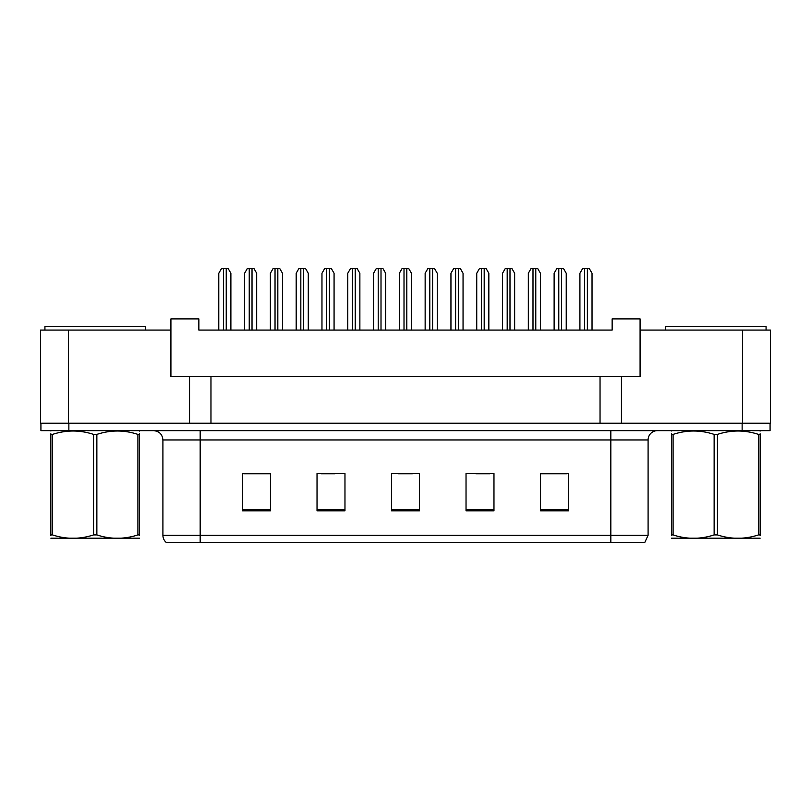 <?xml version="1.0" encoding="UTF-8"?>
<svg xmlns="http://www.w3.org/2000/svg" width="811" height="811" viewBox="0 0 811 811"><rect width="100%" height="100%" fill="white"/><g stroke="black" fill="none" stroke-linecap="round" stroke-linejoin="round"><path stroke-width="1.22" d="M68.489 330.067L40.55 330.067L40.55 423.19L68.489 423.19L68.489 330.067L170.918 330.067L170.918 376.628L189.551 376.628L189.551 423.19M770.45 330.067L770.45 423.19L770.45 330.067L640.082 330.067L640.082 376.628L621.449 376.628L621.449 423.19M640.082 330.067L640.082 318.895L612.143 318.895L612.143 330.067L198.857 330.067L198.857 318.895L170.918 318.895L170.918 330.067M621.449 376.628L210.961 376.628L210.961 423.19M210.961 376.628L189.551 376.628M600.039 376.628L600.039 423.19M770.45 423.19L742.511 423.19L742.511 330.067M648.09 535.311L644.826 542.387L610.835 542.387L610.835 535.311L648.09 535.311L648.09 439.957A9.316 9.316 0 0 1 657.397 430.641M162.91 535.311L200.165 535.311L200.165 542.387L610.835 542.387L166.174 542.387A9.316 9.316 0 0 1 162.91 535.311L162.91 439.957C162.362 434.301 159.26 431.199 153.603 430.641M68.864 430.641L770.075 430.641L770.075 423.19L40.925 423.19L40.925 430.641L68.864 430.641L68.864 423.19M568.47 510.818L568.47 473.573L540.532 473.573L540.532 510.818L568.47 510.818M493.97 510.818L493.97 473.573L466.031 473.573L466.031 510.818L493.97 510.818M270.469 510.818L270.469 473.573L242.53 473.573L242.53 510.818L270.469 510.818M344.969 510.818L344.969 473.573L317.03 473.573L317.03 510.818L344.969 510.818M419.469 510.818L419.469 473.573L391.531 473.573L391.531 510.818L419.469 510.818M540.532 473.766L567.163 473.766M553.193 473.766L541.363 473.766M321.034 473.766L335.004 473.766M269.445 473.766L257.624 473.766M243.655 473.766L270.469 473.766M475.804 473.766L489.773 473.766M398.424 473.766L412.393 473.766M230.892 330.067L230.892 273.266L228.205 268.613L221.474 268.613L218.788 273.266L218.788 330.067M256.692 330.067L256.692 273.266L254.005 268.613L247.274 268.613L244.587 273.266L244.587 330.067M44.929 330.067L44.929 326.346L145.504 326.346L145.504 330.067M665.496 330.067L665.496 326.346L766.071 326.346L766.071 330.067M139.563 538.18L50.86 538.18M139.563 535.513L139.563 534.905C139.563 539.416 139.563 539.416 139.563 534.905L137.911 534.905L137.911 434.402C124.286 429.901 110.6 429.901 96.864 434.402L93.569 434.402C79.934 429.901 66.249 429.901 52.512 434.402L50.86 434.402C50.86 429.901 50.86 429.901 50.86 434.402L50.86 433.794M96.864 434.402L96.864 534.905C110.489 539.406 124.174 539.406 137.911 534.905M96.864 534.905L93.569 534.905L93.569 434.402M139.563 433.804L139.563 434.402C139.563 429.901 139.563 429.901 139.563 434.402L137.911 434.402M139.563 431.077L138.985 430.641M139.563 434.402L139.563 534.905M52.512 434.402L52.512 534.905L50.86 534.905L50.86 434.402M52.512 534.905C66.137 539.406 79.823 539.406 93.569 534.905M50.86 534.905C50.86 539.416 50.86 539.416 50.86 534.905L50.86 535.513M760.14 538.18L671.437 538.18M760.14 535.513L760.14 534.905C760.14 539.416 760.14 539.416 760.14 534.905L758.488 534.905L758.488 434.402C744.863 429.901 731.177 429.901 717.431 434.402L714.136 434.402C700.511 429.901 686.826 429.901 673.089 434.402L671.437 434.402C671.437 429.901 671.437 429.901 671.437 434.402L671.437 433.794M717.431 434.402L717.431 534.905C731.066 539.406 744.751 539.406 758.488 534.905M717.431 534.905L714.136 534.905L714.136 434.402M760.14 433.804L760.14 434.402C760.14 429.901 760.14 429.901 760.14 434.402L758.488 434.402M760.14 431.077L759.552 430.641M760.14 434.402L760.14 534.905M673.089 434.402L673.089 534.905L671.437 534.905L671.437 434.402M673.089 534.905C686.714 539.406 700.4 539.406 714.136 534.905M671.437 534.905C671.437 539.416 671.437 539.416 671.437 534.905L671.437 535.513M282.481 330.067L282.481 273.266L279.795 268.613L273.064 268.613L270.377 273.266L270.377 330.067M334.071 330.067L334.071 273.266L331.385 268.613L324.653 268.613L321.967 273.266L321.967 330.067M385.661 330.067L385.661 273.266L382.974 268.613L376.243 268.613L373.557 273.266L373.557 330.067M437.251 330.067L437.251 273.266L434.564 268.613L427.833 268.613L425.146 273.266L425.146 330.067M308.281 330.067L308.281 273.266L305.595 268.613L298.864 268.613L296.177 273.266L296.177 330.067M359.871 330.067L359.871 273.266L357.185 268.613L350.453 268.613L347.767 273.266L347.767 330.067M411.461 330.067L411.461 273.266L408.774 268.613L402.043 268.613L399.357 273.266L399.357 330.067M488.84 330.067L488.84 273.266L486.154 268.613L479.423 268.613L476.736 273.266L476.736 330.067M540.44 330.067L540.44 273.266L537.744 268.613L531.023 268.613L528.326 273.266L528.326 330.067M592.03 330.067L592.03 273.266L589.333 268.613L582.612 268.613L579.916 273.266L579.916 330.067M463.051 330.067L463.051 273.266L460.364 268.613L453.633 268.613L450.946 273.266L450.946 330.067M514.64 330.067L514.64 273.266L511.954 268.613L505.223 268.613L502.536 273.266L502.536 330.067M566.23 330.067L566.23 273.266L563.544 268.613L556.812 268.613L554.126 273.266L554.126 330.067M610.835 430.641L610.835 439.957L162.91 439.957M648.09 439.957L610.835 439.957L610.835 535.311L200.165 535.311L200.165 430.641M742.136 430.641L742.136 423.19M419.469 509.531L391.531 509.531M344.969 509.531L317.03 509.531M270.469 509.531L242.53 509.531M493.97 509.531L466.031 509.531M568.47 509.531L540.532 509.531M223.441 268.613L223.441 330.067M226.239 268.613L226.239 330.067M249.241 268.613L249.241 330.067M252.028 268.613L252.028 330.067M275.03 268.613L275.03 330.067M277.828 268.613L277.828 330.067M326.62 268.613L326.62 330.067M329.418 268.613L329.418 330.067M378.21 268.613L378.21 330.067M381.008 268.613L381.008 330.067M429.81 268.613L429.81 330.067M432.598 268.613L432.598 330.067M300.83 268.613L300.83 330.067M303.618 268.613L303.618 330.067M352.42 268.613L352.42 330.067M355.218 268.613L355.218 330.067M404.01 268.613L404.01 330.067M406.808 268.613L406.808 330.067M481.399 268.613L481.399 330.067M484.187 268.613L484.187 330.067M532.989 268.613L532.989 330.067M535.777 268.613L535.777 330.067M584.579 268.613L584.579 330.067M587.367 268.613L587.367 330.067M455.6 268.613L455.6 330.067M458.397 268.613L458.397 330.067M507.189 268.613L507.189 330.067M509.987 268.613L509.987 330.067M558.779 268.613L558.779 330.067M561.577 268.613L561.577 330.067M51.448 430.641L50.86 430.976M672.015 430.641L671.437 430.976"/></g></svg>
